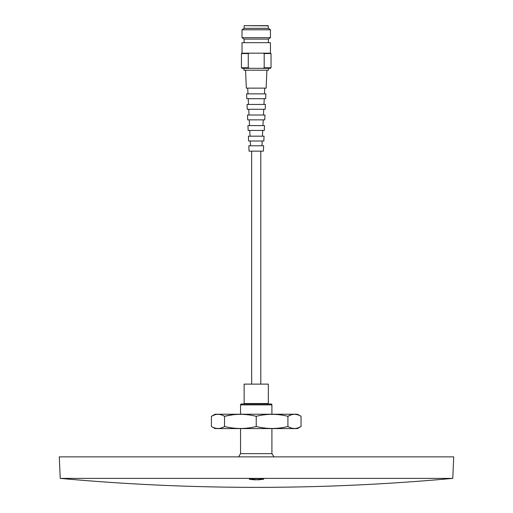 <?xml version="1.0" encoding="UTF-8"?>
<svg xmlns="http://www.w3.org/2000/svg" width="513" height="513" viewBox="0 0 513 513"><rect width="100%" height="100%" fill="white"/><g stroke="black" fill="none" stroke-linecap="round" stroke-linejoin="round"><path stroke-width="0.77" d="M245.567 70.204L246.336 88.133L266.125 88.133L266.901 70.204M264.471 93.866L264.746 88.133M247.991 93.866L247.715 88.133M246.798 98.708L265.67 98.708L265.875 93.866L246.586 93.866L246.798 98.708M263.958 104.447L264.24 98.708M248.504 104.447L248.228 98.708M247.253 109.288L265.208 109.288L265.42 104.447L247.042 104.447L247.253 109.288M263.451 115.021L263.727 109.288M249.01 115.021L248.734 109.288M247.708 119.862L264.753 119.862L264.964 115.021L247.497 115.021L247.708 119.862M262.938 125.602L263.22 119.862M249.523 125.602L249.247 119.862M248.164 130.443L264.298 130.443L264.503 125.602L247.959 125.602L248.164 130.443M262.432 136.176L262.707 130.443M250.03 136.176L249.754 130.443M248.619 141.017L263.842 141.017L264.048 136.176L248.414 136.176L248.619 141.017M261.97 145.769L262.194 141.017M250.491 145.769L250.267 141.017M249.061 151.149L263.4 151.149L263.637 145.769L248.824 145.769L249.061 151.149M258.244 479.86L249.331 479.206M263.669 479.206L258.898 479.796M270.441 53.172L270.441 42.682L242.021 42.682L242.021 53.172L270.441 53.172L271.024 53.551L271.024 67.754L264.201 67.754L263.06 68.319L249.401 68.319L248.26 67.754L248.26 53.551L249.401 53.172M268.344 39.097L244.117 39.097L242.021 37.661L270.441 37.661L268.344 39.097L268.344 42.682M243.97 68.319L243.97 70.204L268.491 70.204L268.491 68.319M268.344 25.83L244.297 25.65L268.164 25.65L268.344 28.337L270.441 29.773L242.021 29.773L242.021 37.661M268.344 28.337L244.117 28.337L242.021 29.773M242.021 53.172L241.437 53.551L248.26 53.551M263.06 53.172L264.201 53.551L271.024 53.551M264.201 53.551L264.201 67.754M241.437 53.551L241.437 67.754L248.26 67.754M249.401 68.319L242.021 68.319L241.437 67.754M271.024 67.754L270.441 68.319L263.06 68.319M240.546 414.235L240.546 404.879A0.898 0.898 0 0 1 241.437 403.981L271.024 403.981A0.898 0.898 0 0 1 271.916 404.879L271.916 414.235M251.659 151.149L251.659 384.115M260.803 151.149L260.803 384.115M452.774 478.385L60.226 478.385L59.29 456.871L453.71 456.871L452.774 478.385C321.927 490.338 191.073 490.338 60.226 478.385M254.717 479.854L249.331 479.251C248.869 478.443 264.124 478.443 263.669 479.251L254.717 479.854M297.899 427.932L301.054 426.508L297.469 428.579L214.998 428.579L211.407 426.508L211.407 416.306C215.761 413.696 220.135 413.696 224.54 416.306C235.044 413.696 245.605 413.696 256.231 416.306C266.734 413.696 277.302 413.696 287.921 416.306C292.275 413.696 296.649 413.696 301.054 416.306L301.054 426.508C296.7 429.112 292.327 429.112 287.921 426.508C277.418 429.112 266.856 429.112 256.231 426.508L256.231 416.306M301.054 416.306L297.469 414.235L214.998 414.235L211.407 416.306L214.562 414.882M291.134 414.863L287.979 416.274M240.546 428.579L240.546 453.646L271.916 453.646L271.916 428.579M256.231 426.508C245.727 429.112 235.159 429.112 224.54 426.508L224.54 416.306L232.12 414.889M224.54 426.508C220.186 429.112 215.813 429.112 211.407 426.508M287.921 426.508L287.921 416.306M268.331 403.532L244.13 403.532L244.13 384.115L268.331 384.115L268.331 403.532M244.13 403.532L244.13 384.115M246.458 403.532L246.458 403.981M266.003 403.981L266.003 403.532M240.546 404.879L271.916 404.879M270.441 29.773L270.441 37.661M244.117 39.097L244.117 42.682M244.117 25.83L244.117 28.337M240.546 453.646L238.519 456.871M271.916 453.646L273.942 456.871"/></g></svg>

